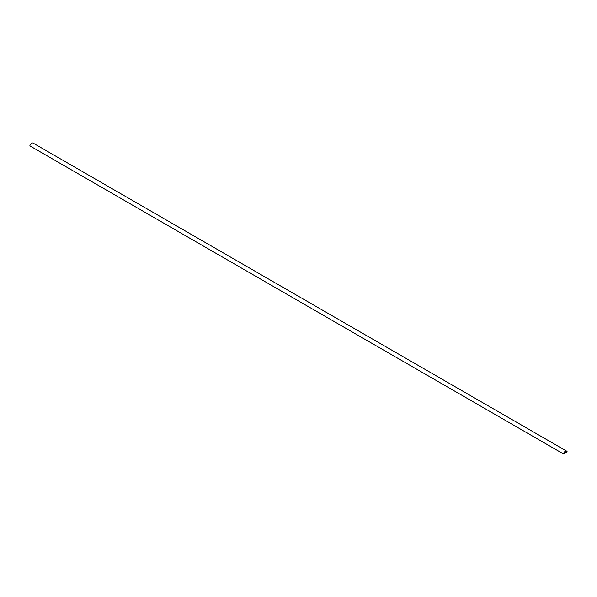 <?xml version="1.0" encoding="UTF-8"?>
<svg xmlns="http://www.w3.org/2000/svg" width="597" height="597" viewBox="0 0 597 597"><rect width="100%" height="100%" fill="white"/><g stroke="black" fill="none" stroke-linecap="round" stroke-linejoin="round"><path stroke-width="0.9" d="M567.15 451.75A2.791 1.612 120 0 0 566.68 451.145A2.791 1.612 120 0 0 563.419 453.907L567.15 451.75M566.68 451.145L33.111 143.093A2.791 1.612 120 0 0 29.85 145.855L563.419 453.907M563.493 453.795L567.075 451.728A2.716 1.567 120 0 0 566.643 451.213A2.716 1.567 120 0 0 563.493 453.795L567.068 451.728A2.716 1.567 120 0 0 566.643 451.213M566.083 452.392L564.478 453.287"/></g></svg>
